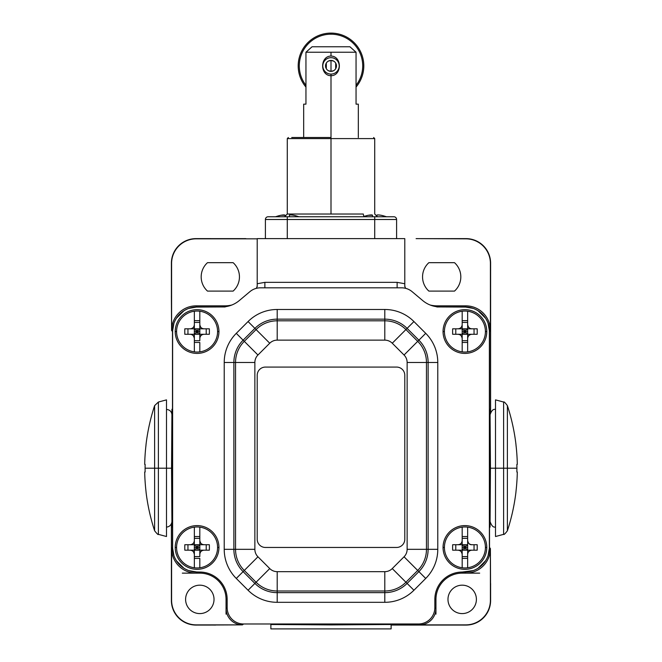 <?xml version="1.0" encoding="UTF-8"?>
<svg xmlns="http://www.w3.org/2000/svg" width="662" height="662" viewBox="0 0 662 662"><rect width="100%" height="100%" fill="white"/><g stroke="black" fill="none" stroke-linecap="round" stroke-linejoin="round"><path stroke-width="0.99" d="M490.608 584.074L490.401 600.269A24.602 24.593 45 0 1 465.808 624.87L419.551 624.87L465.808 624.87A24.602 24.593 45 0 0 490.401 600.269L490.401 548.55A24.602 24.593 -129 0 1 465.808 573.143L462.184 573.143L462.184 572.051L473.247 570.603A1.638 1.638 0 0 1 473.222 570.611A1.638 1.638 0 0 0 473.247 570.603C480.389 567.864 485.329 562.923 488.059 555.782L489.516 547.457L490.401 548.55A24.602 24.593 -129 0 1 465.808 573.143L479.677 573.143L465.808 573.143L464.923 572.051L473.247 570.603C480.389 567.864 485.329 562.923 488.059 555.782L489.516 547.457L490.401 548.55L490.608 600.475A24.602 24.593 -135 0 1 466.015 625.077L391.126 625.052L466.015 625.077A24.602 24.593 -135 0 0 490.608 600.475L490.592 583.437A10.931 10.931 0 0 1 490.608 584.074L490.592 583.437M194.487 307.085L221.729 306.953L197.086 306.953A24.593 24.593 0 0 0 172.484 331.546L171.599 330.454A24.602 24.593 -129 0 1 196.192 305.852L224.766 305.852L225.088 306.738L224.766 305.852A30.063 30.063 0 0 0 231.824 305.017A30.063 30.063 0 0 1 224.766 305.852L196.192 305.852L197.077 306.953L188.753 308.401A1.638 1.638 0 0 1 188.778 308.393A1.638 1.638 0 0 0 188.753 308.401C181.611 311.14 176.671 316.072 173.94 323.222A1.638 1.638 0 0 0 173.932 323.246A1.638 1.638 0 0 1 173.94 323.222L172.484 331.546L171.599 330.454A24.602 24.593 -129 0 1 196.192 305.852L197.077 306.953L225.171 306.953L197.077 306.953L188.753 308.401C181.611 311.14 176.671 316.072 173.94 323.222L172.484 331.546L172.484 547.457L171.599 548.55L172.484 547.457L173.94 555.782C176.671 562.923 181.611 567.864 188.753 570.603L197.077 572.051L196.192 573.143A24.602 24.593 -51 0 1 171.599 548.55L171.599 600.269A24.602 24.593 -45 0 0 196.192 624.87A24.602 24.593 -45 0 1 171.599 600.269L171.599 548.55A24.602 24.593 -51 0 0 196.192 573.143L199.816 573.143A26.24 26.24 0 0 1 226.048 599.383L226.048 608.469A16.401 16.401 141 0 0 242.449 624.87L195.985 625.077A24.602 24.593 -45 0 1 171.392 600.475L171.408 523.874L171.392 600.475A24.602 24.593 -45 0 0 195.985 625.077L215.762 625.052A10.931 10.931 0 0 1 215.117 625.077L215.762 625.052M245.9 238.643L245.18 238.626A13.662 13.662 0 0 1 245.9 238.643L195.985 238.626A24.602 24.593 45 0 0 171.392 263.219L171.408 296.733A13.662 13.662 0 0 1 171.392 296.013L171.408 296.733M490.592 296.733L490.592 412.525L490.608 296.013A13.662 13.662 0 0 1 490.592 296.733L490.608 263.219A24.602 24.593 135 0 0 466.015 238.626L416.1 238.643A13.662 13.662 0 0 1 416.82 238.626L416.1 238.643M214.025 599.383A14.208 14.208 0 0 0 199.816 585.175A14.208 14.208 0 0 0 185.6 599.383A14.208 14.208 0 0 0 199.816 613.591A14.208 14.208 0 0 0 214.025 599.383A14.208 14.208 0 0 0 199.816 585.175A14.208 14.208 0 0 0 185.6 599.383A14.208 14.208 0 0 0 199.816 613.591A14.208 14.208 0 0 0 214.025 599.383M245.18 238.626L196.192 238.833A24.602 24.593 45 0 0 171.599 263.426L171.599 330.454L171.392 296.013M166.493 533.787L166.493 468.199L172.36 468.199L171.955 527.151L171.955 409.24L172.36 468.199L171.955 409.24L171.549 468.199L171.955 527.151L172.36 468.199L172.029 526.133M435.952 608.469L435.952 614.146L435.952 608.469A16.401 16.401 39 0 1 419.551 624.87L418.458 623.985A16.401 16.401 -141 0 0 434.851 607.584L435.952 608.469A16.401 16.401 39 0 1 419.551 624.87L418.458 623.985A16.401 16.401 -141 0 0 434.851 607.584L434.851 599.383L435.952 599.383L435.952 608.469L434.851 607.584A16.401 16.401 0 0 1 418.458 623.985A16.401 16.401 0 0 0 434.851 607.584L434.851 599.383A27.332 27.332 0 0 1 462.184 572.051L462.184 573.143A26.24 26.24 0 0 0 435.952 599.383L435.952 608.469M221.729 306.953A27.332 27.332 0 0 0 239.296 300.556A27.332 27.332 0 0 1 221.729 306.953L197.086 306.953A24.593 24.593 0 0 0 172.484 331.546L172.484 547.457A24.593 24.593 0 0 0 197.086 572.051L199.816 572.051L197.086 572.051A24.593 24.593 0 0 1 172.484 547.457L173.94 555.782C176.671 562.923 181.611 567.864 188.753 570.603L197.077 572.051L196.192 573.143L199.816 573.143L199.816 572.051L199.816 573.143A26.24 26.24 0 0 1 226.048 599.383L227.149 599.383L226.048 599.383L226.048 608.469L227.149 607.584A16.401 16.401 141 0 0 243.542 623.985L242.449 624.87A16.401 16.401 141 0 1 226.048 608.469L226.048 614.146L226.048 608.469L227.149 607.584A16.401 16.401 141 0 0 243.542 623.985L242.449 624.87L196.192 624.87L215.117 625.077M196.192 573.143L182.323 573.143L196.192 573.143M490.608 296.013L490.401 263.426A24.602 24.593 -45 0 0 465.808 238.833L416.82 238.626M196.192 238.833L257.212 238.833L196.192 238.833A24.602 24.593 45 0 0 171.599 263.426L171.392 263.219A24.602 24.593 45 0 1 195.985 238.626L196.192 238.833M490.401 263.426L490.401 330.454L489.516 331.546L488.059 323.222C485.329 316.072 480.389 311.14 473.247 308.401L464.923 306.953L436.829 306.953L464.923 306.953L465.808 305.852A24.602 24.593 -51 0 1 490.401 330.454L490.401 263.426A24.602 24.593 -45 0 0 465.808 238.833L466.015 238.626A24.602 24.593 135 0 1 490.608 263.219L490.401 263.426M490.451 468.199L490.046 527.151L489.64 468.199L490.046 409.24L490.451 468.199L490.046 409.24L489.64 468.199L490.046 527.151L490.451 468.199M331 624.911L272.041 624.506L331 624.101L389.959 624.506L331 624.911M176.315 560.64L183.895 568.219L176.315 560.64M440.271 306.953A27.332 27.332 0 0 1 422.704 300.556L412.095 291.652L422.704 300.556A27.332 27.332 0 0 0 440.271 306.953L464.914 306.953L465.808 305.852L437.234 305.852L436.912 306.738L437.234 305.852A30.063 30.063 0 0 1 430.176 305.017A30.063 30.063 0 0 0 437.234 305.852L465.808 305.852A24.602 24.593 -51 0 1 490.401 330.454L489.516 331.546L488.059 323.222A1.638 1.638 0 0 1 488.068 323.246A1.638 1.638 0 0 0 488.059 323.222C485.329 316.072 480.389 311.14 473.247 308.401L473.247 308.401A1.638 1.638 0 0 0 473.222 308.393A1.638 1.638 0 0 1 473.247 308.401L464.923 306.953L440.271 306.953L467.513 307.085M183.895 310.784L176.315 318.364L179.625 314.218M183.879 310.792L179.75 314.094M257.212 285.272A5.47 5.47 90 0 1 256.244 288.367A5.47 5.47 90 0 0 257.212 285.272M207.504 262.673A19.132 19.132 0 0 0 207.504 291.098L233.123 291.098A19.132 19.132 0 0 0 233.123 262.673L207.504 262.673A19.132 19.132 0 0 0 207.504 291.098L233.123 291.098A19.132 19.132 0 0 0 233.123 262.673L207.504 262.673M257.212 286.414L257.212 238.626L404.788 238.626L404.788 286.414M404.788 285.272A5.47 5.47 -90 0 0 405.756 288.367A5.47 5.47 -90 0 1 404.788 285.272M428.877 291.098A19.132 19.132 0 0 1 428.877 262.673L454.496 262.673A19.132 19.132 0 0 1 454.496 291.098L428.877 291.098A19.132 19.132 0 0 1 428.877 262.673L454.496 262.673A19.132 19.132 0 0 1 454.496 291.098L428.877 291.098M478.105 310.784L485.685 318.364L482.358 314.202M482.267 314.102L478.121 310.792M404.788 286.646L404.788 238.626L257.212 238.626L257.212 283.741L264.874 282.351L264.874 287.821L264.874 282.351L397.126 282.351L404.788 283.741L397.126 282.351L264.874 282.351L257.212 283.741L257.212 286.646M397.126 287.821L397.126 282.351L397.126 287.821M485.685 560.64L478.105 568.219M478.096 568.228L482.292 564.868L485.668 560.673M447.975 599.383A14.208 14.208 0 0 1 462.184 585.175A14.208 14.208 0 0 1 476.4 599.383A14.208 14.208 0 0 1 462.184 613.591A14.208 14.208 0 0 1 447.975 599.383A14.208 14.208 0 0 0 462.184 613.591A14.208 14.208 0 0 0 476.4 599.383A14.208 14.208 0 0 0 462.184 585.175A14.208 14.208 0 0 0 447.975 599.383M462.184 572.051L464.914 572.051A24.593 24.593 0 0 0 489.516 547.457L489.516 331.546L489.516 547.457A24.593 24.593 0 0 1 464.914 572.051L465.808 573.143L462.184 573.143A26.24 26.24 0 0 0 435.952 599.383L434.851 599.383A27.332 27.332 0 0 1 462.184 572.051L467.513 571.918M270.874 624.531L270.874 628.9L270.874 624.531L391.126 624.531L391.126 628.9L270.874 628.9L391.126 628.9L391.126 624.531M158.392 534.35L158.392 468.199L166.493 468.199L166.493 536.526L158.392 534.35C158.342 535.078 157.076 533.878 154.61 530.775L154.61 468.199L158.392 468.199L158.392 534.35M158.392 402.041L158.392 468.199L154.61 468.199L154.61 405.624L154.61 468.199L145.094 468.199A200.603 200.603 0 0 1 145.127 464.368L144.697 464.368A201.033 201.033 0 0 1 146.045 444.69L146.004 444.69C147.576 431.384 150.448 418.359 154.61 405.624L158.392 402.041L166.493 399.873L166.493 468.199L158.392 468.199L158.392 402.041M146.045 444.69L146.045 444.69A201.033 201.033 0 0 0 144.697 464.368L145.127 464.368A200.603 200.603 0 0 0 145.127 472.023A200.603 200.603 0 0 1 145.094 468.199L154.61 468.199L154.61 530.775C150.448 518.04 147.576 505.015 146.004 491.701L146.045 491.701A201.033 201.033 0 0 1 144.697 472.023L145.127 472.023L144.697 472.023A201.033 201.033 0 0 0 146.045 491.701L146.045 491.701M166.493 526.96C167.213 527.233 171.392 526.439 171.955 521.49L171.955 468.199L166.493 468.199M495.507 420.37L495.507 468.199L495.507 399.873L503.608 402.041L503.608 468.199L495.507 468.199L503.608 468.199L503.608 402.041C503.881 401.437 505.139 402.628 507.39 405.624L507.39 468.199L503.608 468.199L507.39 468.199L507.39 530.775L507.39 468.199L516.906 468.199A200.603 200.603 0 0 1 516.873 472.023L517.303 472.023A201.033 201.033 0 0 1 515.955 491.701L515.996 491.701C514.424 505.015 511.552 518.04 507.39 530.775C505.139 533.762 503.881 534.954 503.608 534.35L503.608 468.199L503.608 534.35L495.507 536.526L495.507 468.199L490.046 468.199L495.507 468.199M515.955 491.701L515.955 491.701A201.033 201.033 0 0 0 517.303 472.023L516.873 472.023A200.603 200.603 0 0 0 516.873 464.368A200.603 200.603 0 0 1 516.906 468.199L507.39 468.199L507.39 405.624C511.552 418.359 514.424 431.384 515.996 444.69L515.955 444.69A201.033 201.033 0 0 1 517.303 464.368L516.873 464.368L517.303 464.368A201.033 201.033 0 0 0 515.955 444.69L515.955 444.69M172.625 328.948L172.625 550.048M194.487 571.918L199.816 572.051A27.332 27.332 0 0 1 227.149 599.383L227.149 607.584A16.401 16.401 0 0 0 243.542 623.985L418.458 623.985L243.542 623.985A16.401 16.401 0 0 1 227.149 607.584L227.149 599.383A27.332 27.332 0 0 0 199.816 572.051M489.375 550.048L489.375 328.948M437.781 549.328L428.124 549.328A31.528 31.528 0 0 1 418.889 571.62L407.097 583.412A31.528 31.528 0 0 1 384.804 592.647L277.196 592.647A31.528 31.528 0 0 1 254.903 583.412L243.111 571.62A31.528 31.528 0 0 1 233.876 549.328L233.876 362.47A31.528 31.528 0 0 1 243.111 340.177L254.903 328.385A31.528 31.528 0 0 1 277.196 319.15L384.804 319.15A31.528 31.528 0 0 1 407.097 328.385L418.889 340.177L425.716 333.342A41.193 41.193 0 0 1 437.781 362.47L437.781 549.328A41.193 41.193 0 0 1 425.716 578.456L413.932 590.247A41.193 41.193 0 0 1 384.804 602.312L277.196 602.312A41.193 41.193 0 0 1 248.068 590.247L236.284 578.456A41.193 41.193 0 0 1 224.219 549.328L224.219 362.47A41.193 41.193 0 0 1 236.284 333.342L248.068 321.55A41.193 41.193 0 0 1 277.196 309.485L384.804 309.485A41.193 41.193 0 0 1 413.932 321.55L425.716 333.342A41.193 41.193 0 0 1 437.781 362.47A41.193 41.193 0 0 0 425.716 333.342L418.889 340.177A31.528 31.528 0 0 1 428.124 362.47L437.781 362.47L428.124 362.47L428.124 549.328L437.781 549.328A41.193 41.193 0 0 1 425.716 578.456A41.193 41.193 0 0 0 437.781 549.328L437.781 362.47M239.296 300.556L249.905 291.652L239.296 300.556M260.447 287.821A16.401 16.401 0 0 0 249.905 291.652A16.401 16.401 0 0 1 260.447 287.821L401.553 287.821L260.447 287.821M412.095 291.652A16.401 16.401 0 0 0 401.553 287.821A16.401 16.401 0 0 1 412.095 291.652M489.516 331.546A24.593 24.593 0 0 0 464.914 306.953A24.593 24.593 0 0 1 489.516 331.546M248.068 321.55L254.903 328.385L248.068 321.55A41.193 41.193 0 0 1 277.196 309.485A41.193 41.193 0 0 0 248.068 321.55L236.284 333.342A41.193 41.193 0 0 0 224.219 362.47A41.193 41.193 0 0 1 236.284 333.342L243.111 340.177L236.284 333.342M384.804 309.485L384.804 319.15L384.804 309.485A41.193 41.193 0 0 1 413.932 321.55A41.193 41.193 0 0 0 384.804 309.485L277.196 309.485L277.196 319.15L277.196 309.485M413.932 590.247L407.097 583.412L413.932 590.247A41.193 41.193 0 0 1 384.804 602.312A41.193 41.193 0 0 0 413.932 590.247L425.716 578.456L418.889 571.62L425.716 578.456M277.196 602.312L277.196 592.647L277.196 602.312A41.193 41.193 0 0 1 248.068 590.247A41.193 41.193 0 0 0 277.196 602.312L384.804 602.312L384.804 592.647L384.804 602.312M236.284 578.456L243.111 571.62L236.284 578.456A41.193 41.193 0 0 1 224.219 549.328A41.193 41.193 0 0 0 236.284 578.456L248.068 590.247L254.903 583.412L248.068 590.247M443.052 547.457A21.863 21.863 0 0 1 464.914 525.595A21.863 21.863 0 0 1 486.785 547.457A21.863 21.863 0 0 1 464.914 569.32A21.863 21.863 0 0 1 443.052 547.457L444.417 547.457L443.052 547.457A21.863 21.863 0 0 0 464.914 569.32A21.863 21.863 0 0 0 486.785 547.457A21.863 21.863 0 0 0 464.914 525.595A21.863 21.863 0 0 0 443.052 547.457M175.215 547.457A21.863 21.863 0 0 1 197.086 525.595A21.863 21.863 0 0 1 218.948 547.457A21.863 21.863 0 0 1 197.086 569.32A21.863 21.863 0 0 1 175.215 547.457L176.58 547.457L175.215 547.457A21.863 21.863 0 0 0 197.086 569.32A21.863 21.863 0 0 0 218.948 547.457A21.863 21.863 0 0 0 197.086 525.595A21.863 21.863 0 0 0 175.215 547.457M443.052 331.546A21.863 21.863 0 0 1 464.914 309.684A21.863 21.863 0 0 1 486.785 331.546A21.863 21.863 0 0 1 464.914 353.409A21.863 21.863 0 0 1 443.052 331.546L444.417 331.546L443.052 331.546A21.863 21.863 0 0 0 464.914 353.409A21.863 21.863 0 0 0 486.785 331.546A21.863 21.863 0 0 0 464.914 309.684A21.863 21.863 0 0 0 443.052 331.546M175.215 331.546A21.863 21.863 0 0 1 197.086 309.684A21.863 21.863 0 0 1 218.948 331.546A21.863 21.863 0 0 1 197.086 353.409A21.863 21.863 0 0 1 175.215 331.546L176.58 331.546L175.215 331.546A21.863 21.863 0 0 0 197.086 353.409A21.863 21.863 0 0 0 218.948 331.546A21.863 21.863 0 0 0 197.086 309.684A21.863 21.863 0 0 0 175.215 331.546M224.219 362.47L233.876 362.47L233.876 549.328L224.219 549.328L235.54 549.328A29.873 29.873 0 0 0 244.286 570.454L243.111 571.62L254.903 583.412L256.078 582.246A29.873 29.873 0 0 0 277.196 590.992L277.196 592.647L384.804 592.647L384.804 590.992A29.873 29.873 0 0 0 405.922 582.246L407.097 583.412L418.889 571.62L417.714 570.454A29.873 29.873 0 0 0 426.46 549.328L428.124 549.328L428.124 362.47L426.46 362.47A29.873 29.873 0 0 0 417.714 341.344L418.889 340.177L407.097 328.385L413.932 321.55L405.922 329.56L417.714 341.344L418.889 340.177A31.528 31.528 0 0 1 428.124 362.47L426.46 362.47L426.46 549.328L428.124 549.328A31.528 31.528 0 0 1 418.889 571.62L417.714 570.454L405.922 582.246L407.097 583.412A31.528 31.528 0 0 1 384.804 592.647L384.804 590.992L277.196 590.992L277.196 592.647A31.528 31.528 0 0 1 254.903 583.412L256.078 582.246L244.286 570.454L243.111 571.62A31.528 31.528 0 0 1 233.876 549.328L235.54 549.328L235.54 362.47L224.219 362.47L224.219 549.328M425.716 333.342L413.932 321.55M235.54 362.47L233.876 362.47A31.528 31.528 0 0 1 243.111 340.177L244.286 341.344A29.873 29.873 0 0 0 235.54 362.47L254.862 362.47L254.862 549.328A10.542 10.542 0 0 0 257.948 556.783L269.74 568.575A10.542 10.542 0 0 0 277.196 571.662L384.804 571.662A10.542 10.542 0 0 0 392.26 568.575L404.052 556.783A10.542 10.542 0 0 0 407.138 549.328L407.138 362.47A10.542 10.542 0 0 0 404.052 355.014L392.26 343.222A10.542 10.542 0 0 0 384.804 340.136L384.804 319.15L277.196 319.15L277.196 320.805A29.873 29.873 0 0 0 256.078 329.56L254.903 328.385L243.111 340.177L244.286 341.344L256.078 329.56L254.903 328.385A31.528 31.528 0 0 1 277.196 319.15L277.196 320.805L384.804 320.805L384.804 319.15A31.528 31.528 0 0 1 407.097 328.385L405.922 329.56A29.873 29.873 0 0 0 384.804 320.805A29.873 29.873 0 0 1 405.922 329.56L392.26 343.222A10.542 10.542 0 0 0 384.804 340.136L277.196 340.136A10.542 10.542 0 0 0 269.74 343.222L257.948 355.014A10.542 10.542 0 0 0 254.862 362.47L254.862 549.328A10.542 10.542 0 0 0 257.948 556.783L269.74 568.575A10.542 10.542 0 0 0 277.196 571.662L384.804 571.662A10.542 10.542 0 0 0 392.26 568.575L404.052 556.783A10.542 10.542 0 0 0 407.138 549.328L407.138 362.47A10.542 10.542 0 0 0 404.052 355.014L417.714 341.344A29.873 29.873 0 0 1 426.46 362.47L407.138 362.47L426.46 362.47L426.46 549.328L407.138 549.328L426.46 549.328A29.873 29.873 0 0 1 417.714 570.454L404.052 556.783L417.714 570.454L405.922 582.246L392.26 568.575L405.922 582.246A29.873 29.873 0 0 1 384.804 590.992L384.804 571.662L384.804 590.992L277.196 590.992L277.196 571.662L277.196 590.992A29.873 29.873 0 0 1 256.078 582.246L269.74 568.575L256.078 582.246L244.286 570.454L257.948 556.783L244.286 570.454A29.873 29.873 0 0 1 235.54 549.328L254.862 549.328L235.54 549.328L235.54 362.47A29.873 29.873 0 0 1 244.286 341.344L257.948 355.014A10.542 10.542 0 0 0 254.862 362.47L235.54 362.47M404.052 355.014L392.26 343.222L405.922 329.56L417.714 341.344L404.052 355.014M269.74 343.222L257.948 355.014L244.286 341.344L256.078 329.56L269.74 343.222L256.078 329.56A29.873 29.873 0 0 1 277.196 320.805L277.196 340.136A10.542 10.542 0 0 0 269.74 343.222M384.804 340.136L277.196 340.136L277.196 320.805L384.804 320.805L384.804 340.136M485.42 547.457L486.785 547.457L485.42 547.457M217.583 547.457L218.948 547.457L217.583 547.457M485.42 331.546L486.785 331.546L485.42 331.546M217.583 331.546L218.948 331.546L217.583 331.546M396.596 367.079L265.404 367.079A8.201 8.201 0 0 0 257.212 375.271L257.212 539.257A8.201 8.201 0 0 0 265.404 547.457L396.596 547.457A8.201 8.201 0 0 0 404.788 539.257L404.788 375.271A8.201 8.201 0 0 0 396.596 367.079M194.347 340.673L199.816 340.673L194.347 340.673L194.347 338.497L194.347 351.861A20.497 20.497 0 0 1 194.347 311.231L194.347 324.603C194.131 327.185 192.725 328.592 190.135 328.815L184.814 328.815A43.477 16.641 90 0 0 184.814 334.277L190.135 334.277C192.344 334.12 193.743 335.526 194.347 338.497L194.347 351.861L194.347 342.461L199.816 342.461L194.347 342.461M199.816 340.673L199.816 338.497C200.032 335.907 201.438 334.5 204.028 334.277L209.349 334.277A43.477 16.641 -90 0 0 209.349 328.815L204.028 328.815C201.819 328.973 200.421 327.566 199.816 324.603L199.816 311.231A20.497 20.497 0 0 1 199.816 351.861L199.816 342.461M199.816 322.419L194.347 322.419L199.816 322.419L199.816 311.231L199.816 324.603C200.065 327.16 201.471 328.567 204.028 328.815L209.349 328.815A43.477 16.641 90 0 1 209.349 334.277L184.814 334.277A43.477 16.641 -90 0 1 184.814 328.815L190.135 328.815C192.692 328.567 194.098 327.16 194.347 324.603L194.347 328.815L190.135 328.815L194.347 328.815L194.347 334.277L197.086 331.546L197.086 334.277L197.086 331.546L194.347 328.815L194.347 338.497C194.098 335.932 192.692 334.533 190.135 334.277L199.816 334.277L199.816 328.815L194.347 328.815L199.816 334.277L199.816 338.497L199.816 334.277L197.086 331.546L197.086 328.815L197.086 331.546L194.347 334.277L194.347 338.497M187.95 334.277L187.95 328.815L187.95 334.277L190.135 334.277M194.347 322.419L194.347 311.231L194.347 328.815L199.816 328.815L199.816 324.603L199.816 328.815L204.028 328.815L199.816 328.815L197.086 331.546L199.816 331.546L194.347 331.546L197.086 331.546L199.816 328.815L199.816 334.277L204.028 334.277C201.471 334.533 200.065 335.932 199.816 338.497M206.213 328.815L206.213 334.277L206.213 328.815M194.347 320.631L199.816 320.631L194.347 320.631M197.086 311.049A20.497 20.497 0 0 0 176.58 331.546A20.497 20.497 0 0 0 197.086 352.043A20.497 20.497 0 0 1 194.347 351.861A20.497 20.497 0 0 0 217.583 331.546A20.497 20.497 0 0 0 197.086 311.049A20.497 20.497 0 0 1 199.816 311.231A20.497 20.497 0 0 0 194.347 311.231A20.497 20.497 0 0 1 197.086 311.049M199.816 351.861A20.497 20.497 0 0 1 197.086 352.043A20.497 20.497 0 0 0 199.816 351.861M194.347 556.585L199.816 556.585L194.347 556.585L194.347 554.4L194.347 567.773A20.497 20.497 0 0 1 194.347 527.142L194.347 540.506C194.131 543.097 192.725 544.503 190.135 544.727L184.814 544.727A43.477 16.641 90 0 0 184.814 550.188L190.135 550.188C192.344 550.031 193.743 551.438 194.347 554.4L194.347 567.773L194.347 558.372L199.816 558.372L194.347 558.372M199.816 556.585L199.816 554.4C200.032 551.818 201.438 550.412 204.028 550.188L209.349 550.188A43.477 16.641 -90 0 0 209.349 544.727L204.028 544.727C201.819 544.884 200.421 543.477 199.816 540.506L199.816 527.142A20.497 20.497 0 0 1 199.816 567.773L199.816 558.372M199.816 538.33L194.347 538.33L199.816 538.33L199.816 527.142L199.816 540.506C200.065 543.072 201.471 544.47 204.028 544.727L209.349 544.727A43.477 16.641 90 0 1 209.349 550.188L184.814 550.188A43.477 16.641 -90 0 1 184.814 544.727L190.135 544.727C192.692 544.47 194.098 543.072 194.347 540.506L194.347 544.727L190.135 544.727L194.347 544.727L194.347 550.188L197.086 547.457L197.086 550.188L197.086 547.457L194.347 544.727L194.347 554.4C194.098 551.843 192.692 550.436 190.135 550.188L199.816 550.188L199.816 544.727L194.347 544.727L199.816 550.188L199.816 554.4L199.816 550.188L197.086 547.457L197.086 544.727L197.086 547.457L194.347 550.188L194.347 554.4M194.347 538.33L194.347 527.142L194.347 544.727L199.816 544.727L199.816 540.506L199.816 544.727L204.028 544.727L199.816 544.727L197.086 547.457L199.816 547.457L194.347 547.457L197.086 547.457L199.816 544.727L199.816 550.188L204.028 550.188C201.471 550.436 200.065 551.843 199.816 554.4M187.95 544.727L187.95 550.188L187.95 544.727M206.213 544.727L206.213 550.188L206.213 544.727M194.347 536.543L199.816 536.543L194.347 536.543M197.086 526.96A20.497 20.497 0 0 0 176.58 547.457A20.497 20.497 0 0 0 197.086 567.955A20.497 20.497 0 0 1 194.347 567.773A20.497 20.497 0 0 0 217.583 547.457A20.497 20.497 0 0 0 197.086 526.96A20.497 20.497 0 0 1 199.816 527.142A20.497 20.497 0 0 0 194.347 527.142A20.497 20.497 0 0 1 197.086 526.96M199.816 567.773A20.497 20.497 0 0 1 197.086 567.955A20.497 20.497 0 0 0 199.816 567.773M467.653 322.419L462.184 322.419L467.653 322.419L467.653 311.231L467.653 324.603C467.902 327.16 469.308 328.567 471.865 328.815L477.186 328.815A43.477 16.641 90 0 1 477.186 334.277L471.865 334.277L477.186 334.277A43.477 16.641 -90 0 0 477.186 328.815L471.865 328.815C469.656 328.973 468.257 327.566 467.653 324.603L467.653 311.231A20.497 20.497 0 0 1 467.653 351.861L467.653 338.497C467.868 335.907 469.275 334.5 471.865 334.277L462.184 334.277L462.184 351.861A20.497 20.497 0 0 1 462.184 311.231L462.184 324.603C461.968 327.185 460.562 328.592 457.972 328.815L452.651 328.815A43.477 16.641 90 0 0 452.651 334.277L457.972 334.277C460.181 334.12 461.579 335.526 462.184 338.497L462.184 351.861L462.184 342.461L467.653 342.461L462.184 342.461M462.184 322.419L462.184 311.231L462.184 328.815L467.653 328.815L467.653 334.277L464.914 331.546L462.184 331.546L464.914 331.546L467.653 328.815L467.653 324.603L467.653 328.815L471.865 328.815L467.653 328.815L464.914 331.546L464.914 328.815L464.914 331.546L462.184 334.277L452.651 334.277A43.477 16.641 -90 0 1 452.651 328.815L457.972 328.815C460.529 328.567 461.935 327.16 462.184 324.603L462.184 328.815L457.972 328.815L462.184 328.815L462.184 334.277L464.914 331.546L464.914 334.277L464.914 331.546L462.184 328.815L462.184 334.277L467.653 334.277L467.653 328.815L462.184 328.815L467.653 334.277L467.653 351.861L467.653 342.461M455.787 328.815L455.787 334.277L455.787 328.815M474.05 328.815L474.05 334.277L474.05 328.815M467.653 340.673L462.184 340.673L467.653 340.673L467.653 334.277L471.865 334.277C469.308 334.533 467.902 335.932 467.653 338.497M464.914 331.546L467.653 331.546L464.914 331.546M462.184 320.631L467.653 320.631L462.184 320.631M462.184 334.277L462.184 338.497C461.935 335.932 460.529 334.533 457.972 334.277L462.184 334.277M464.914 311.049A20.497 20.497 0 0 0 444.417 331.546A20.497 20.497 0 0 0 464.914 352.043A20.497 20.497 0 0 1 462.184 351.861A20.497 20.497 0 0 0 485.42 331.546A20.497 20.497 0 0 0 464.914 311.049A20.497 20.497 0 0 1 467.653 311.231A20.497 20.497 0 0 0 462.184 311.231A20.497 20.497 0 0 1 464.914 311.049M467.653 351.861A20.497 20.497 0 0 1 464.914 352.043A20.497 20.497 0 0 0 467.653 351.861M467.653 538.33L462.184 538.33L467.653 538.33L467.653 527.142L467.653 540.506C467.902 543.072 469.308 544.47 471.865 544.727L477.186 544.727A43.477 16.641 90 0 1 477.186 550.188L471.865 550.188L477.186 550.188A43.477 16.641 -90 0 0 477.186 544.727L471.865 544.727C469.656 544.884 468.257 543.477 467.653 540.506L467.653 527.142A20.497 20.497 0 0 1 467.653 567.773L467.653 554.4C467.868 551.818 469.275 550.412 471.865 550.188L462.184 550.188L462.184 567.773A20.497 20.497 0 0 1 462.184 527.142L462.184 540.506C461.968 543.097 460.562 544.503 457.972 544.727L452.651 544.727A43.477 16.641 90 0 0 452.651 550.188L457.972 550.188C460.181 550.031 461.579 551.438 462.184 554.4L462.184 567.773L462.184 558.372L467.653 558.372L462.184 558.372M462.184 538.33L462.184 527.142L462.184 544.727L467.653 544.727L467.653 550.188L464.914 547.457L462.184 547.457L464.914 547.457L467.653 544.727L467.653 540.506L467.653 544.727L464.914 547.457L464.914 550.188L464.914 544.727L464.914 547.457L462.184 544.727L462.184 550.188L464.914 547.457L467.653 550.188L467.653 544.727L462.184 544.727L462.184 550.188L452.651 550.188A43.477 16.641 -90 0 1 452.651 544.727L457.972 544.727C460.529 544.47 461.935 543.072 462.184 540.506L462.184 544.727L455.787 544.727L455.787 550.188L455.787 544.727M474.05 544.727L474.05 550.188L474.05 544.727M467.653 556.585L462.184 556.585L467.653 556.585L467.653 554.4L467.653 567.773L467.653 558.372M457.972 544.727L462.184 544.727L464.914 547.457L462.184 550.188L467.653 550.188L467.653 554.4L467.653 550.188L471.865 550.188C469.308 550.436 467.902 551.843 467.653 554.4M464.914 547.457L467.653 547.457L464.914 547.457M462.184 536.543L467.653 536.543L462.184 536.543M462.184 550.188L462.184 554.4C461.935 551.843 460.529 550.436 457.972 550.188L462.184 550.188M464.914 526.96A20.497 20.497 0 0 0 444.417 547.457A20.497 20.497 0 0 0 464.914 567.955A20.497 20.497 0 0 1 462.184 567.773A20.497 20.497 0 0 0 485.42 547.457A20.497 20.497 0 0 0 464.914 526.96A20.497 20.497 0 0 1 467.653 527.142A20.497 20.497 0 0 0 462.184 527.142A20.497 20.497 0 0 1 464.914 526.96M467.653 567.773A20.497 20.497 0 0 1 464.914 567.955A20.497 20.497 0 0 0 467.653 567.773M396.596 219.494L396.596 238.626L396.596 219.494A2.731 2.731 -90 0 0 393.857 216.755A2.731 2.731 90 0 1 396.596 219.494L374.725 219.494L374.725 216.755L393.857 216.755L374.725 216.755L374.725 219.494L396.596 219.494M384.125 216.027A32.719 32.719 0 0 0 381.072 215.266C378.548 214.819 377.166 214.819 376.918 215.266C376.786 214.819 378.176 214.819 381.072 215.266A32.719 32.719 0 0 1 384.125 216.027L384.125 216.027A32.719 32.719 0 0 0 381.072 215.266A32.719 32.719 0 0 1 384.125 216.027L386.5 216.755L268.143 216.755A2.731 2.731 0 0 0 265.404 219.494L265.404 238.626L265.404 219.494L287.275 219.494L265.404 219.494A2.731 2.731 0 0 1 268.143 216.755L287.275 216.755L287.275 219.494L374.725 219.494L374.725 238.626L374.725 219.494L287.275 219.494L287.275 238.626L287.275 216.755L376.918 216.755L376.918 215.266L376.918 216.755M288.367 137.506L287.275 138.598L331 138.598L287.275 138.598L287.275 214.025L331 214.025L331 138.598L331 214.025L363.314 214.025A2.731 2.019 -90 0 0 364.216 216.3A2.731 2.019 90 0 1 363.314 214.025L287.275 214.025L284.536 216.755M362.304 216.755L362.859 216.755M331 138.598L374.725 138.598L331 138.598L331 137.506L331 138.598M291.735 137.506L331 137.506L331 75.733L331 137.506M331 56.055C319.936 56.162 319.804 75.567 331 75.733L331 74.094L331 75.733C342.064 75.642 342.188 56.212 331 56.055C319.936 56.162 319.804 75.567 331 75.733C342.064 75.642 342.188 56.212 331 56.055L331 52.232L331 56.055M303.668 137.506L303.668 104.157L305.952 104.157L305.952 52.232L356.048 52.232L356.048 104.157L358.332 104.157L358.332 137.506M356.048 104.157C359.069 104.157 359.069 104.157 356.048 104.157L356.048 52.232L349.933 46.762L312.067 46.762L349.933 46.762L356.048 52.232L305.952 52.232L312.067 46.762L305.952 52.232L305.952 104.157C302.931 104.157 302.931 104.157 305.952 104.157M331 33.1A32.794 32.794 0 0 0 305.952 87.07A32.794 32.794 0 0 1 331 33.1A32.794 32.794 0 0 1 356.048 87.07A32.794 32.794 0 0 0 331 33.1L331 34.192L331 33.1M356.048 85.332A31.702 31.702 0 0 0 331 34.192A31.702 31.702 0 0 0 305.952 85.332A31.702 31.702 0 0 1 331 34.192A31.702 31.702 0 0 1 356.048 85.332M331 74.094A8.201 8.201 0 0 0 339.201 65.894A8.201 8.201 0 0 0 331 57.693A8.201 8.201 0 0 0 322.799 65.894A8.201 8.201 0 0 0 331 74.094A8.201 8.201 0 0 0 339.201 65.894A8.201 8.201 0 0 0 331 57.693A8.201 8.201 0 0 0 322.799 65.894A8.201 8.201 0 0 0 331 74.094M328.335 70.669L331 71.364L331 60.432A5.47 5.47 0 0 1 336.47 65.894A5.47 5.47 0 0 1 331 71.364A5.47 5.47 0 0 1 325.53 65.894A5.47 5.47 0 0 1 331 60.432A5.47 5.47 0 0 0 325.53 65.894A5.47 5.47 0 0 0 331 71.364A5.47 5.47 0 0 0 336.47 65.894A5.47 5.47 0 0 0 331 60.432L328.335 61.127M326.316 63.08L326.316 68.707M333.665 61.127L331 60.432L331 71.364L333.665 70.669M335.684 68.707L335.684 63.08M275.5 216.755L277.875 216.027A32.719 32.719 0 0 1 280.928 215.266L285.082 215.266C284.834 214.819 283.444 214.819 280.928 215.266A32.719 32.719 0 0 0 277.875 216.027A32.719 32.719 0 0 1 280.928 215.266L282.161 215.059M285.082 215.266L285.082 216.755L285.082 215.266M296.675 216.027L296.675 216.027A32.719 32.719 0 0 0 293.614 215.266A32.719 32.719 0 0 1 296.675 216.027L299.042 216.755M289.459 215.266L289.459 216.755L289.459 215.266C289.327 214.819 290.717 214.819 293.614 215.266C291.098 214.819 289.708 214.819 289.459 215.266M372.541 215.266L372.541 216.755L372.541 215.266C372.292 214.819 370.902 214.819 368.386 215.266L372.541 215.266M362.958 216.755L365.325 216.027A32.719 32.719 0 0 1 368.386 215.266A32.719 32.719 0 0 0 365.325 216.027L365.325 216.027M172.029 410.258L172.36 468.199M489.971 526.133L489.971 410.258M171.955 468.199L171.955 414.9C171.632 411.582 169.811 409.761 166.493 409.439M495.507 526.96C493.389 527.705 491.568 525.876 490.046 521.49L490.046 414.9C491.394 410.647 493.215 408.826 495.507 409.439M373.633 137.506L374.725 138.598L374.725 214.025L377.464 216.755"/></g></svg>
